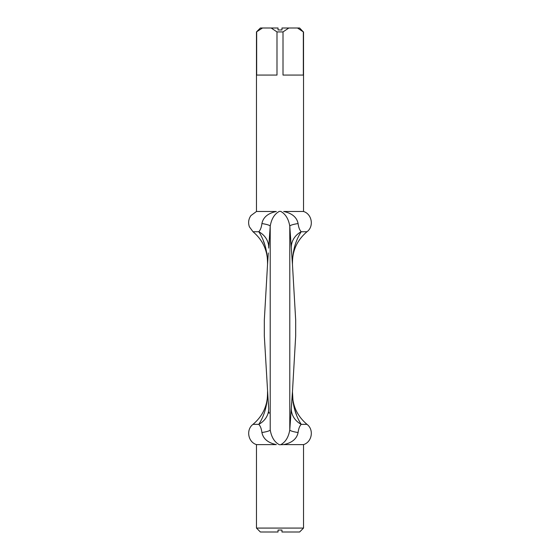 <?xml version="1.0" encoding="UTF-8"?>
<svg xmlns="http://www.w3.org/2000/svg" width="560" height="560" viewBox="0 0 560 560"><rect width="100%" height="100%" fill="white"/><g stroke="black" fill="none" stroke-linecap="round" stroke-linejoin="round"><path stroke-width="0.84" d="M301.203 231.763L301.217 231.742A19.614 17.724 -5.2 0 0 291.312 248.087L292.467 264.537C292.404 251.832 295.316 240.898 301.217 231.742C299.614 230.083 298.571 227.36 298.088 223.559A19.614 2.758 -3.2 0 0 289.786 226.24C288.575 218.946 285.544 213.997 280.693 211.379L279.307 211.379C274.456 213.997 271.425 218.946 270.214 226.24A19.614 2.758 3.2 0 0 261.912 223.559C261.429 227.36 260.386 230.083 258.783 231.742L258.797 231.728C264.677 240.898 267.596 251.832 267.533 264.537L268.296 252.966M264.628 244.335L263.382 240.989M291.69 403.368L291.312 408.002A19.614 17.724 -174.8 0 0 301.217 424.354C295.316 415.198 292.404 404.264 292.467 391.559L289.786 429.856C288.575 437.143 285.544 442.099 280.693 444.71L279.307 444.71C274.456 442.099 271.425 437.143 270.214 429.856L270.214 226.24L268.688 248.087A19.614 17.724 5.2 0 0 258.783 231.742L253.001 231.742C263.123 240.338 267.967 251.265 267.533 264.537L264.313 320.201L264.313 335.888L268.373 404.208M256.466 31.92L262.493 28L260.386 28L256.466 31.92L256.466 211.491L276.339 211.491C267.974 213.255 263.165 217.273 261.912 223.559M269.122 413.287L269.038 412.202M268.688 408.002L267.533 391.559C267.596 404.264 264.677 415.198 258.783 424.354L258.797 424.333A19.614 17.724 174.8 0 0 268.688 408.002M267.533 391.559C267.967 404.824 263.123 415.758 253.001 424.354L258.783 424.354C260.386 426.006 261.422 428.736 261.912 432.53A19.614 2.758 176.8 0 0 270.214 429.856M261.912 432.53C263.165 438.816 267.974 442.841 276.339 444.605L256.466 444.605C247.961 442.029 245.875 429.583 253.001 424.354M280.693 444.71L283.661 444.605L280.693 444.71M291.893 400.498L292.096 397.502M292.46 391.72L293.111 402.871M294.399 408.597L296.45 414.701M291.305 248.003L289.786 226.24L289.786 429.856A19.614 2.758 -176.8 0 0 298.088 432.53C298.571 428.736 299.614 426.006 301.217 424.354L306.999 424.354C314.125 429.583 312.039 442.029 303.534 444.605L283.661 444.605C292.026 442.841 296.835 438.816 298.088 432.53M306.999 424.354C296.877 415.758 292.033 404.824 292.467 391.559L295.687 335.888L295.687 320.201L292.46 264.453M301.217 231.742L306.999 231.742C296.877 240.338 292.033 251.265 292.467 264.537L292.103 258.608M298.088 223.559C296.835 217.273 292.026 213.248 283.661 211.491L303.534 211.491C312.011 214.046 314.146 226.513 306.999 231.742M278.04 530.04L278.04 532L278.04 530.04L281.96 530.04L281.96 532L281.96 530.04M281.96 532L299.614 532L303.534 528.08L256.466 528.08L256.466 444.605M256.466 528.08L260.386 532L278.04 532M278.04 29.96L278.04 28L278.04 29.96L281.96 29.96L281.96 28L281.96 29.96M297.5 28L303.338 31.92L299.614 28L281.96 28M278.04 28L262.493 28M271.159 28L276.99 31.92L276.99 75.068L256.662 75.068L256.662 31.92M276.99 31.92L283.01 31.92L288.841 28M303.338 31.92L303.338 75.068L283.01 75.068L283.01 31.92M303.534 528.08L303.534 444.605M303.534 31.92L303.534 211.491M256.466 211.491L250.929 215.586C248.5 219.086 247.996 222.845 249.424 226.856L253.001 231.742"/></g></svg>
